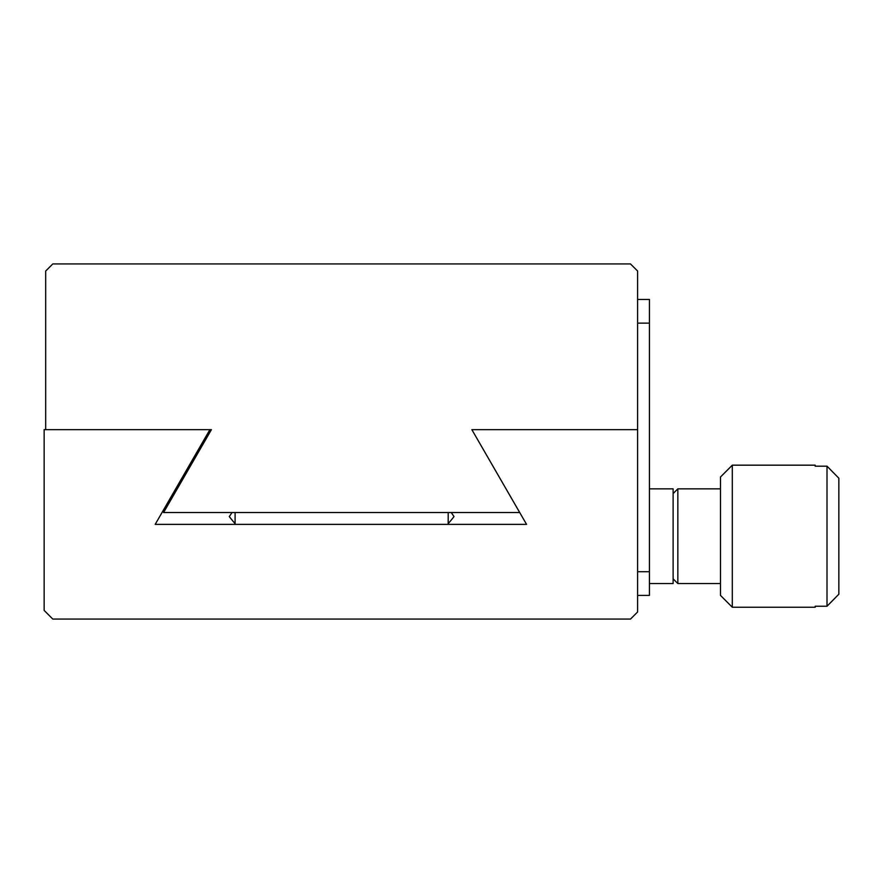 <?xml version="1.0" encoding="UTF-8"?>
<svg xmlns="http://www.w3.org/2000/svg" width="883" height="883" viewBox="0 0 883 883"><rect width="100%" height="100%" fill="white"/><g stroke="black" fill="none" stroke-linecap="round" stroke-linejoin="round"><path stroke-width="1.32" d="M815.175 465.175L815.175 466.169L827.007 466.169L838.85 478.211L827.007 466.169L827.007 606.246L815.175 606.246L815.175 607.239L732.305 607.239L732.305 465.175L815.175 465.175M838.85 594.204L827.007 606.246L838.85 594.204L838.85 478.211M732.305 465.175L720.473 477.019L720.473 595.396L732.305 607.239M720.473 583.564L677.846 583.564L677.846 488.851L673.111 493.586M649.435 583.564L673.111 583.564L673.111 488.851L649.435 488.851M235.099 512.526L235.099 524.37M448.189 524.37L448.189 512.526M637.603 429.657L471.864 429.657L526.555 524.37L155.187 524.37L209.889 429.657L44.15 429.657L44.15 610.407L52.792 619.071L630.495 619.071L637.603 611.974L637.603 271.026L630.495 263.929L52.792 263.929L45.684 271.026L45.684 429.657L211.423 429.657L163.576 512.526L519.69 512.526L471.864 429.657L637.603 429.657M637.603 323.123L649.435 323.123L649.435 595.396L637.603 595.396M649.435 323.123L649.435 299.436L637.603 299.436M235.099 523.63A142.064 142.064 0 0 1 229.293 516.588L232.03 512.526M451.257 512.526L454.005 516.588A142.064 142.064 0 0 1 448.189 523.63M203.211 443.884L201.854 443.575M209.481 430.374L211.423 429.657M649.435 571.72L637.603 571.72M720.473 488.851L677.846 488.851M673.111 578.829L677.846 583.564"/></g></svg>
